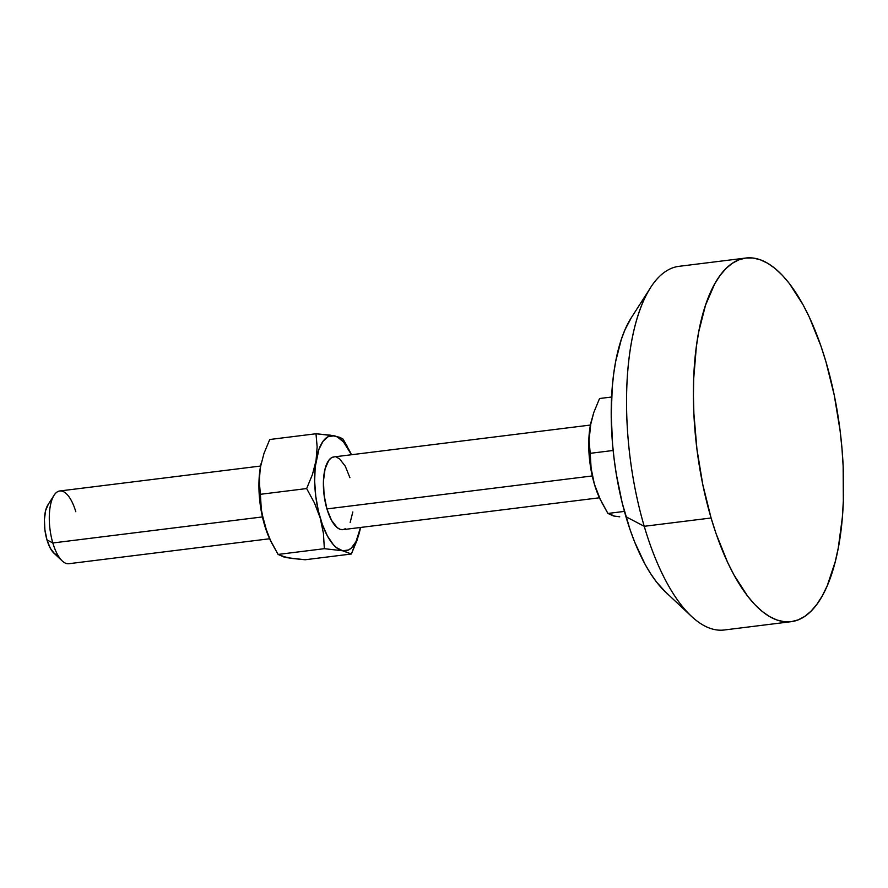 <?xml version="1.0" encoding="UTF-8"?>
<svg xmlns="http://www.w3.org/2000/svg" width="888" height="888" viewBox="0 0 888 888"><rect width="100%" height="100%" fill="white"/><g stroke="black" fill="none" stroke-linecap="round" stroke-linejoin="round"><path stroke-width="1.33" d="M260.595 466.034L59.785 490.975A36.641 14.43 82.9 0 0 52.825 542.968L262.437 516.927L52.825 542.968A36.641 14.43 -97.1 0 1 54.09 495.249A36.641 14.43 -97.1 0 1 75.791 511.721M54.09 495.249L47.897 504.917A26.873 10.589 82.9 0 0 46.975 539.915L52.825 542.968L46.975 539.915L50.327 548.273L54.457 553.613L56.621 554.867M590.42 425.052L333.899 456.92A36.641 14.43 82.9 0 0 326.928 508.913L592.252 475.957L326.928 508.913A36.641 14.43 82.9 0 0 342.935 529.659L345.665 528.593M745.92 258.019L679.065 266.322A183.228 72.172 82.9 0 0 644.233 526.295A183.228 72.172 -97.1 0 1 650.56 287.679L631.213 317.882A152.692 60.14 82.9 0 0 625.951 516.738L644.233 526.295L711.088 517.993A183.228 72.172 -97.1 0 1 745.92 258.019A183.228 72.172 -97.1 0 1 825.929 361.716L834.276 395.293L840.081 430.591L841.968 448.451L843.145 466.233L843.334 500.876L842.346 517.393L838.261 548.029L835.197 561.86L827.183 585.88L822.299 595.837L816.905 604.284L811.044 611.155L804.772 616.372L798.157 619.891L791.252 621.667L784.126 621.7L776.845 619.979L769.496 616.527L762.126 611.377L754.822 604.573L747.652 596.181L733.976 574.969L727.605 562.359L716.105 533.732L711.088 517.993L702.752 484.415L696.936 449.117L693.883 413.475L693.428 395.948L693.683 378.843L696.37 346.553L698.767 331.679L705.527 305.183L714.718 283.871L720.113 275.424L725.973 268.553L732.245 263.336L738.872 259.818L745.776 258.042L752.902 258.008L760.172 259.729L767.532 263.181L774.891 268.331L782.195 275.136L789.365 283.527L803.041 304.739L809.412 317.349L820.912 345.976L825.929 361.716A183.228 72.172 -97.1 0 1 791.097 621.689A183.228 72.172 -97.1 0 1 711.088 517.993L644.233 526.295A183.228 72.172 82.9 0 0 724.253 629.992L791.097 621.689M691.386 616.272A183.228 72.172 -97.1 0 1 644.233 526.295L625.951 516.738A152.692 60.14 82.9 0 0 665.234 591.708L691.386 616.272M631.268 317.804L624.908 329.936L621.323 339.394L615.673 361.471L613.686 373.87L612.265 387.013L611.221 415.029L612.587 444.455L614.163 459.34L616.305 474.159L622.222 502.997L630.136 529.859L634.731 542.213L645.021 564.213L650.615 573.637L656.421 581.895L665.312 591.785M611.61 397.025L599.544 398.523L611.61 397.025M613.153 450.482L590.209 453.324L589.066 440.215L590.154 426.518L593.783 412.509L599.544 398.523L593.783 412.509L590.886 422.732A58.02 22.855 82.9 0 0 590.154 426.518A58.02 22.855 82.9 0 0 594.338 483.982L591.13 468.587L590.209 453.324L613.153 450.482M619.713 516.805L613.586 515.984L607.914 513.453L624.431 511.399L607.914 513.453L600.088 499.034L594.338 483.982A58.02 22.855 82.9 0 0 600.477 499.922L594.338 483.982L591.13 468.587L589.066 440.215L590.92 422.599M613.608 515.606L607.914 513.453L601.598 502.153M600.521 500L594.338 483.982L589.854 462.171L588.822 439.915L590.909 422.644A58.02 22.855 82.9 0 0 590.886 422.732M289.899 557.786L283.772 556.954L278.088 554.434L324.353 548.684L342.59 550.76A58.02 22.855 -97.1 0 0 360.04 529.792A58.02 22.855 -97.1 0 0 360.517 527.472L355.977 541.68L351.237 548.14L348.507 549.994L342.59 550.76L336.386 547.607L333.311 544.621L327.472 536.075L322.388 524.619L318.381 511.022L315.751 496.226L314.652 481.218L315.185 467.044L318.903 449.395L323.088 441.225L328.316 436.585L334.232 435.819L337.329 436.918L343.512 441.958L351.481 454.734A58.02 22.855 -97.1 0 0 350.449 452.603A58.02 22.855 -97.1 0 0 334.232 435.819L315.995 433.755L317.138 446.886L316.05 460.572L312.41 474.581L306.649 488.555L314.463 502.952L320.224 518.037L323.432 533.399L324.353 548.684L342.59 550.76L351.382 554.001L357.143 540.015L360.017 529.881M349.894 477.666L345.321 466.267L339.693 458.985L336.741 457.265M333.866 456.932L331.157 457.986L328.738 460.406L325.075 468.886L323.443 481.085L324.098 495.138L326.928 508.913L331.502 520.312L337.14 527.594L340.082 529.315L342.957 529.648L599.456 497.791M350.15 522.499L352.836 511.954M347.153 446.209L343.023 439.072L339.782 437.329L330.469 435.187L315.995 433.755L317.138 446.886L316.05 460.572A58.02 22.855 -97.1 0 1 334.232 435.819L343.023 439.072L350.449 452.603M359.263 533.011L351.382 554.001L305.128 559.751L351.382 554.001L342.59 550.76A58.02 22.855 -97.1 0 1 320.224 518.037A58.02 22.855 -97.1 0 1 316.05 460.572L312.41 474.581L306.649 488.555L314.463 502.952L320.224 518.037L323.432 533.399L324.353 548.684L278.088 554.434L271.784 543.134L267.11 532.589L261.172 510.633L258.941 488.145L259.474 473.97L261.094 463.625M48.296 504.34L45.61 510.556L44.422 519.502L44.9 529.814L46.975 539.915A26.873 10.589 82.9 0 0 53.891 553.102L62.249 560.961A36.641 14.43 -97.1 0 1 52.825 542.968A36.641 14.43 82.9 0 0 68.831 563.714L269.63 538.761M270.707 540.981L264.513 524.952L270.285 540.037L278.088 554.434L286.88 557.675L305.128 559.751L290.642 558.308L283.794 556.587M261.072 463.714L261.105 463.569A58.02 22.855 82.9 0 0 261.072 463.714A58.02 22.855 82.9 0 0 260.339 467.488L263.969 453.468L269.73 439.505L315.995 433.755L269.73 439.505L263.969 453.468L260.339 467.488A58.02 22.855 82.9 0 0 264.513 524.952L261.316 509.579L259.585 487.801L259.474 474.414L260.339 467.488L259.252 481.174L260.395 494.305L306.649 488.555L260.395 494.305L261.316 509.579L264.513 524.952A58.02 22.855 82.9 0 0 270.662 540.892L271.784 543.134"/></g></svg>
